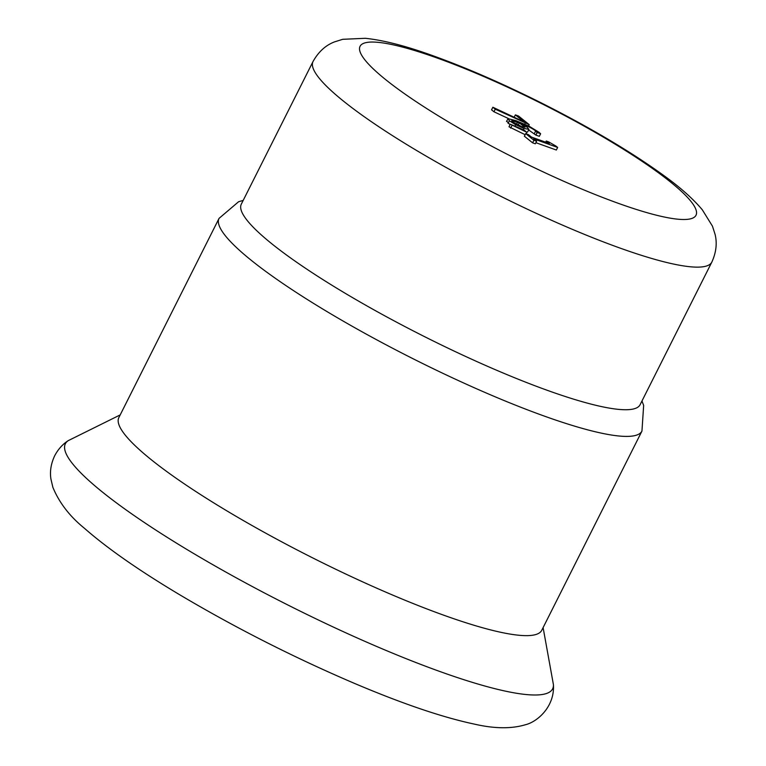 <?xml version="1.0" encoding="UTF-8"?>
<svg xmlns="http://www.w3.org/2000/svg" width="766" height="766" viewBox="0 0 766 766"><rect width="100%" height="100%" fill="white"/><g stroke="black" fill="none" stroke-linecap="round" stroke-linejoin="round"><path stroke-width="1.15" d="M219.057 218.367A236.684 38.243 -153.3 0 0 227.78 238.638A236.684 38.243 -153.3 0 0 493.036 395.907A236.684 38.243 -153.3 0 0 641.956 431.057L541.753 630.294A236.684 38.243 -153.3 0 1 392.834 595.144A236.684 38.243 -153.3 0 1 127.577 437.874A236.684 38.243 -153.3 0 1 118.845 417.594L219.057 218.367L238.609 201.726L243.176 200.424M525.131 134.701L508.988 126.792L510.29 124.207L526.845 132.307L524.011 130.029L510.29 124.207M510.644 128.123L511.947 125.538M526.098 133.782L526.845 132.307M521.502 126.505L512.31 121.842L511.717 120.693L519.281 122.895L524.988 127.242L521.502 126.505M518.132 125.164L519.281 122.895M510.003 124.762L506.776 121.248M508.078 118.663L509.39 120.789L515.671 124.724L523.954 128.401L528.913 129.368L527.219 127.309L521.847 123.814C528.157 126.256 532.763 128.65 535.683 130.976L537.186 132.508L540.624 133.744L539.072 132.326L529.057 126.189L516.064 120.702L508.078 118.663L506.508 121.43M537.186 132.508L535.884 135.094L539.321 136.329L540.624 133.744M535.884 135.094L537.09 132.432M535.788 135.017L528.617 129.961M527.611 131.963L528.913 129.368L527.611 131.963L526.635 132.135M508.595 118.615L493.955 111.769L491.552 109.835L492.854 107.25L495.257 109.184L529.21 124.628L518.496 116.011L515.365 114.89L524.088 121.899L492.854 107.25M493.955 111.769L495.257 109.184M514.178 117.246L515.365 114.89M528.55 125.94L529.21 124.628M524.729 124.159L525.217 123.192M536.631 141.231L535.338 143.816L532.609 142.84L524.375 136.214L525.677 133.629L533.912 140.255L536.631 141.231L533.634 138.818L557.648 147.445L555.896 146.038L548.686 141.892L546.254 141.021L549.318 143.481L531.46 137.076L528.396 134.605L525.677 133.629M545.67 142.179L546.254 141.021M535.903 142.687L556.346 150.031L557.648 147.445M532.609 142.84L533.912 140.255M711.834 262.096L640.108 404.697A223.193 36.059 -153.3 0 1 499.681 371.548A223.193 36.059 -153.3 0 1 249.544 223.251A223.193 36.059 -153.3 0 1 241.319 204.129L313.035 61.519A223.193 36.059 26.7 0 0 321.27 80.641A223.193 36.059 26.7 0 0 534.208 212.393A223.193 36.059 26.7 0 0 711.834 262.096C716.2 252.474 717.282 243.215 715.071 234.31L712.457 226.161L702.298 209.779C693.144 198.901 680.543 187.66 664.495 176.036C631.605 152.128 590.394 127.683 540.873 102.711C502.707 83.618 467.116 68.097 434.111 56.157C406.813 46.199 383.89 40.244 365.334 38.3L342.728 39.305L334.388 41.929C325.54 45.357 318.426 51.887 313.035 61.519M381.047 648.333A272.715 44.064 26.7 0 0 553.425 684.66C554.881 706.731 537.263 721.965 525.313 724.77C511.276 728.945 494.262 728.725 474.278 724.09C442.403 717.33 402.389 703.734 354.218 683.282C293.981 657.506 236.081 628.158 180.508 595.239C139.335 570.689 107.307 548.37 84.423 528.272C69.744 516.38 59.231 502.745 52.883 487.358L50.929 479.037C49.723 471.396 50.996 463.593 54.75 455.626C58.178 449.192 62.678 444.203 68.241 440.642A272.715 44.064 26.7 0 0 381.047 648.333M516.476 124.389L517.548 122.254M523.149 127.051L523.753 125.835M514.934 126.179L515.671 124.724M508.088 123.374L509.39 120.789M534.381 133.562L535.683 130.976M523.283 129.722L523.954 128.401M670.355 181.887A188.005 30.372 26.7 0 0 437.817 58.254A188.005 30.372 26.7 0 0 385.719 79.674A188.005 30.372 26.7 0 0 618.267 203.306A188.005 30.372 26.7 0 0 670.355 181.887M543.104 627.603L553.425 684.66M68.241 440.642L120.205 414.904M641.956 431.057L643.651 405.444L641.975 400.991"/></g></svg>
